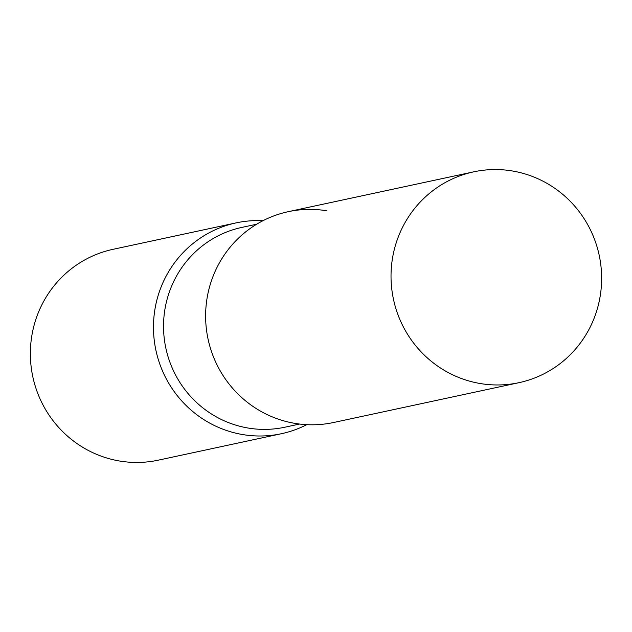 <?xml version="1.0" encoding="UTF-8"?>
<svg xmlns="http://www.w3.org/2000/svg" width="632" height="632" viewBox="0 0 632 632"><rect width="100%" height="100%" fill="white"/><g stroke="black" fill="none" stroke-linecap="round" stroke-linejoin="round"><path stroke-width="0.95" d="M392.259 259.736A107.819 105.189 -102.1 0 1 473.684 171.841A107.819 105.189 -102.1 0 1 600.4 294.781A107.819 105.189 -102.1 0 1 518.983 382.676A107.819 105.189 -102.1 0 1 392.259 259.736M518.983 382.676L333.57 422.508A107.819 105.189 -102.1 0 1 206.854 299.568A107.819 105.189 -102.1 0 1 288.271 211.673L473.684 171.841M154.706 310.77A107.819 105.189 -102.1 0 1 236.131 222.875A107.819 105.189 -102.1 0 1 262.936 220.718A107.819 105.189 77.9 0 0 153.963 316.837A107.819 105.189 77.9 0 0 242.704 434.571A107.819 105.189 77.9 0 0 306.757 424.664A107.819 105.189 -102.1 0 1 281.43 433.71A107.819 105.189 -102.1 0 1 154.706 310.77M281.43 433.71L158.316 460.159A107.819 105.189 -102.1 0 1 31.6 337.219A107.819 105.189 -102.1 0 1 113.017 249.324L236.131 222.875M326.989 210.819A107.819 105.189 77.9 0 0 206.854 299.568A107.819 105.189 77.9 0 0 294.844 423.361M256.655 224.226L241.874 227.402A102.194 99.69 77.9 0 0 163.585 329.517A102.194 99.69 77.9 0 0 248.107 428.038A102.194 99.69 77.9 0 0 284.803 427.224L299.584 424.048"/></g></svg>
